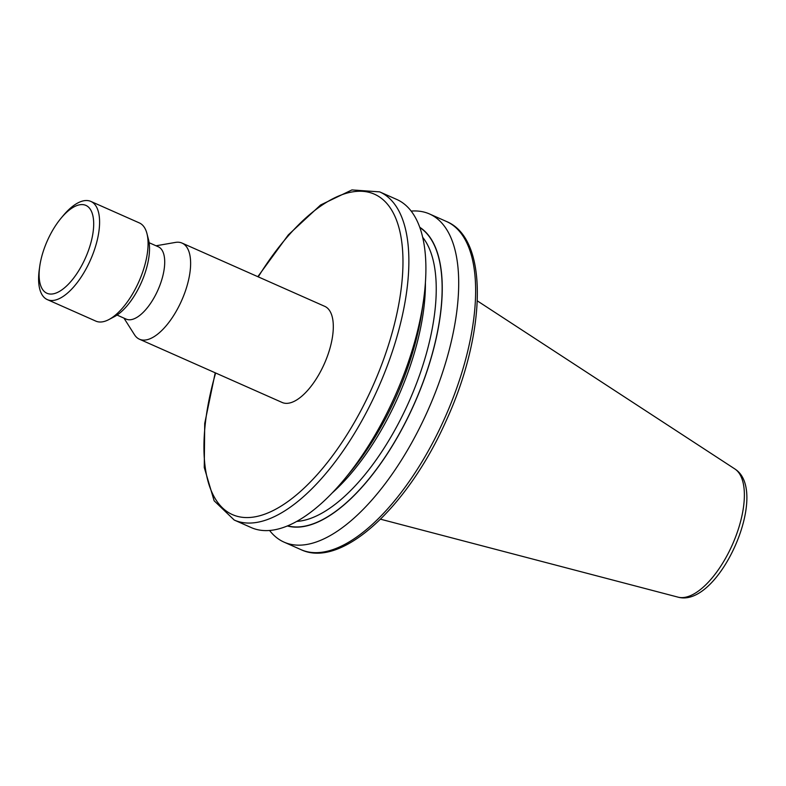 <?xml version="1.0" encoding="UTF-8"?>
<svg xmlns="http://www.w3.org/2000/svg" width="786" height="786" viewBox="0 0 786 786"><rect width="100%" height="100%" fill="white"/><g stroke="black" fill="none" stroke-linecap="round" stroke-linejoin="round"><path stroke-width="1.18" d="M117.045 315.058L126.202 319.126A39.565 17.223 -66.1 0 0 157.298 291.439A39.565 17.223 -66.1 0 0 159.538 247.482A39.565 17.223 -66.1 0 0 158.281 246.775L149.114 242.717M123.962 318.134L134.485 334.728A52.574 22.882 -66.1 0 0 137.796 338.285A52.574 22.882 -66.1 0 0 139.476 339.228A52.574 22.882 -66.1 0 0 180.78 302.443A52.574 22.882 -66.1 0 0 183.757 244.053A52.574 22.882 -66.1 0 0 182.087 243.1A52.574 22.882 -66.1 0 0 175.396 242.422L156.041 245.782M139.476 339.228L282.154 402.471A52.574 22.882 -66.1 0 0 323.468 365.687A52.574 22.882 -66.1 0 0 326.436 307.297A52.574 22.882 -66.1 0 0 324.765 306.353L182.087 243.1M287.362 525.962A163.704 71.251 -66.1 0 0 413.819 404.967A163.704 71.251 -66.1 0 0 420.844 228.009A163.704 71.251 -66.1 0 0 419.753 227.282M269.588 530.471A179.473 78.119 -66.1 0 0 278.332 538.911A179.473 78.119 -66.1 0 0 284.051 542.134A179.473 78.119 -66.1 0 0 425.088 416.551A179.473 78.119 -66.1 0 0 435.238 217.201A179.473 78.119 -66.1 0 0 429.52 213.969A179.473 78.119 -66.1 0 0 411.166 211.09M344.003 479.725L349.741 472.828A163.704 71.251 -66.1 0 0 422.279 309.183L423.536 300.301A179.473 78.119 -66.1 0 0 396.704 199.428L379.677 191.882A179.473 78.119 113.9 0 1 385.405 195.105A179.473 78.119 113.9 0 1 375.256 394.464A179.473 78.119 113.9 0 1 234.218 520.037L251.235 527.583A179.473 78.119 -66.1 0 0 344.003 479.725A179.473 78.119 -66.1 0 0 423.536 300.301M39.752 266.248L39.3 269.431A53.703 23.374 -66.1 0 0 47.327 299.613L95.823 321.11A53.703 23.374 -66.1 0 0 108.861 319.578L114.432 316.63A48.044 20.908 -66.1 0 0 126.821 306.108A48.044 20.908 -66.1 0 0 148.525 239.72L146.962 233.619A53.703 23.374 -66.1 0 0 139.348 222.919L90.852 201.422A53.703 23.374 -66.1 0 0 63.961 214.725A53.703 23.374 -66.1 0 0 63.096 215.747L61.043 218.223A48.044 20.908 -66.1 0 0 39.752 266.248A48.044 20.908 -66.1 0 0 70.986 281.359A48.044 20.908 -66.1 0 0 93.308 218.095A48.044 20.908 -66.1 0 0 61.819 217.3A48.044 20.908 -66.1 0 0 61.043 218.223M108.861 319.578A53.703 23.374 -66.1 0 0 122.704 307.817A53.703 23.374 -66.1 0 0 146.962 233.619M47.327 299.613A53.703 23.374 -66.1 0 0 74.218 286.32A53.703 23.374 -66.1 0 0 98.112 236.173A53.703 23.374 -66.1 0 0 90.852 201.422M734.851 468.947L735.332 469.281C770.27 492.557 718.591 608.561 678.023 597.144A70.288 30.595 -66.1 0 0 732.247 544.993A70.288 30.595 -66.1 0 0 735.185 469.183A70.288 30.595 -66.1 0 0 734.851 468.947L477.308 300.871M284.051 542.134L300.979 549.64A179.473 78.119 -66.1 0 0 445.131 417.209A179.473 78.119 -66.1 0 0 446.448 221.475L429.52 213.969M215.639 372.986A175.239 76.271 -66.1 0 0 245.684 517.552A175.239 76.271 -66.1 0 0 376.356 377.968A175.239 76.271 -66.1 0 0 380.06 197.355A175.239 76.271 -66.1 0 0 258.25 276.869M332.183 492.96A159.273 69.315 -66.1 0 0 425.403 282.655M296.744 521.403A159.273 69.315 -66.1 0 0 409.172 401.273A159.273 69.315 -66.1 0 0 422.681 237.303M287.647 525.834A163.508 71.162 -66.1 0 0 414.35 403.572A163.508 71.162 -66.1 0 0 419.862 227.586M678.023 597.144L380.532 519.192M379.677 191.882L351.932 189.927L320.619 204.969L288.324 234.876L257.828 276.682M215.217 372.8L204.714 423.467L204.252 467.483L214.136 500.79L234.218 520.037M300.979 549.64C341.684 569.064 408.111 506.548 446.202 420.667C486.249 333.559 489.069 238.846 446.448 221.475"/></g></svg>
